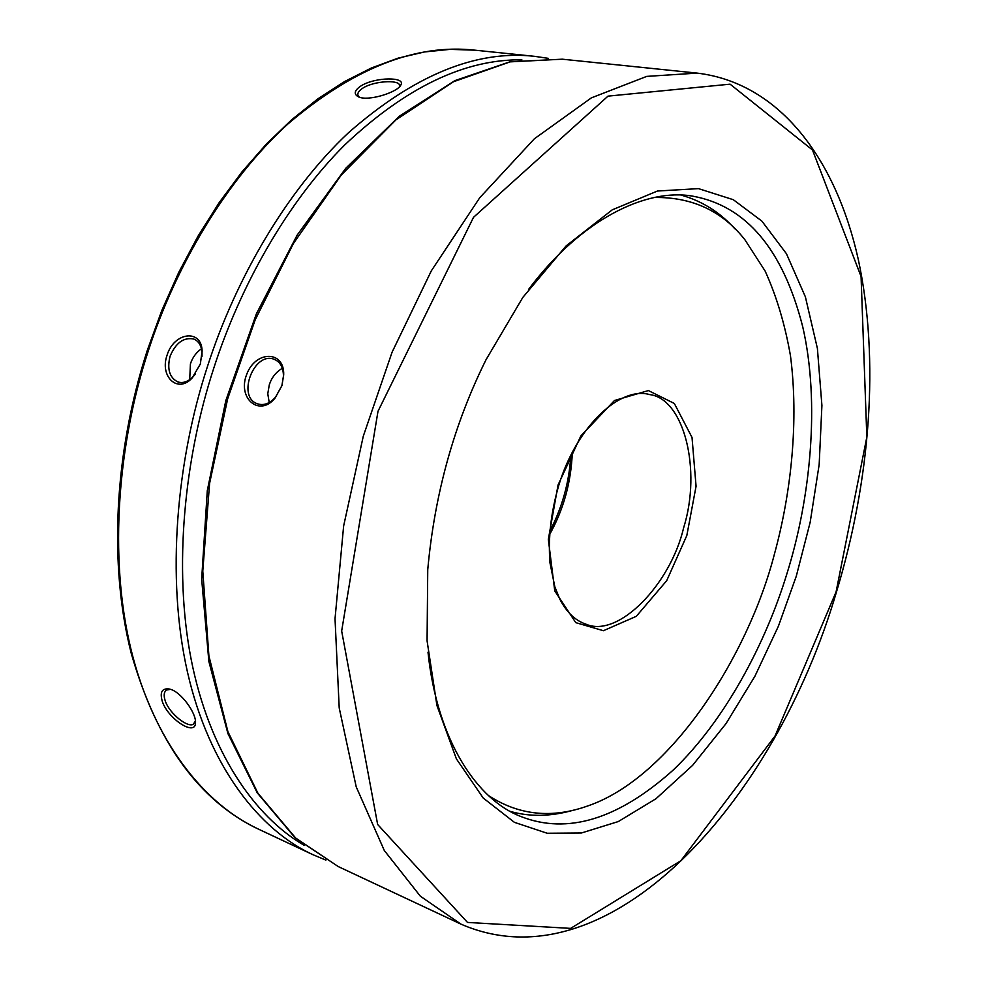 <?xml version="1.0" encoding="UTF-8"?>
<svg xmlns="http://www.w3.org/2000/svg" width="987" height="987" viewBox="0 0 987 987"><rect width="100%" height="100%" fill="white"/><g stroke="black" fill="none" stroke-linecap="round" stroke-linejoin="round"><path stroke-width="1.48" d="M281.937 385.572L283.688 374.887C284.638 350.237 255.51 350.336 246.676 374.443C237.151 398.415 259.495 417.365 274.978 398.156L281.937 385.572M796.287 576.186L810.167 522.283L819.173 464.519L821.912 405.472L817.396 348.411L805.367 296.803L786.429 253.708L761.927 221.162L733.316 199.707L698.5 188.628L657.465 191.022L612.236 209.849L566.057 245.96L522.826 297.42L486.06 359.663C454.02 424.163 434.576 494.191 427.741 569.77L427.075 640.785L436.933 705.495L456.401 758.892L483.211 798.027L514.412 822.344L547.18 833.25L581.417 832.991L618.306 821.554L656.034 798.693L692.59 765.357L726.025 723.607L754.907 676.243L778.398 626.214L796.287 576.186M528.773 289.154C581.257 219.213 646.448 187.74 693.108 196.228C746.456 206.098 782.999 249.588 802.715 326.709C820.296 403.054 810.352 498.904 787.071 573.225C765.863 642.932 725.272 720.3 673.257 770.008C618.244 819.296 567.476 834.817 520.926 816.533C477.77 800.223 437.278 741.41 428 652.21M281.875 385.744L275.57 397.144C269.87 403.523 263.911 405.768 257.693 403.868C236.189 397.267 254.128 350.545 274.485 359.441C280.357 362.019 283.343 367.559 283.454 376.072L281.875 385.744M282.344 368.311C275.965 372.074 271.622 377.589 269.291 384.844L267.773 393.727L269.217 402.523M167.037 355.271C159.45 376.726 177.882 393.862 192.095 378.046L200.336 364.043L202.113 350.916C201.496 328.548 173.946 332.125 167.037 355.271M361.242 85.746C354.419 90.298 353.432 93.975 358.306 96.763C367.744 101.797 397.847 92.322 400.87 84.931C406.126 76.776 375.591 76.875 361.242 85.746M162.448 701.893C168.715 719.498 195.031 736.129 195.426 723.311C197.005 714.02 180.954 691.307 169.554 689.062C161.905 687.927 159.536 692.208 162.448 701.893M359.28 97.158L357.985 95.566C357.22 93.148 358.96 90.582 363.216 87.88C374.196 81.02 397.884 79.663 399.451 84.87L399.451 86.782M195.389 720.769L193.489 724.113C188.172 728.258 169.863 714.057 165.36 701.251C163.484 695.724 163.879 691.986 166.556 690.024L170.541 689.345M195.475 373.987L192.934 376.923C187.912 381.833 182.866 383.487 177.796 381.907C169.505 377.626 166.926 369.076 170.072 356.245C175.822 342.76 183.742 337.036 193.822 339.047C198.634 341.07 201.36 345.499 202.014 352.359L202.002 356.43M201.459 348.744C196.105 352.556 192.428 357.627 190.417 363.944L189.714 379.637M654.504 197.486C692.257 196.981 722.398 211.07 744.914 239.767L765.11 271.018C776.473 295.952 784.924 324.155 790.451 355.628C798.89 420.524 791.303 492.476 774.437 554.052C747.702 657.515 669.778 778.101 587.771 805.935C551.906 818.778 518.817 815.324 488.503 795.571M510.267 811.388C529.846 817.026 550.956 816.607 573.607 810.142M734.945 228.861C719.868 212.242 701.991 201.015 681.314 195.155M399.686 85.906L400.401 85.684M697.167 73.112L646.719 76.394L591.373 97.861L534.386 138.772L479.731 197.758L431.331 270.833L392.086 352.186L363.278 436.242L343.636 525.985L335.025 618.738L339.207 707.913L356.221 786.873L384.301 850.498L420.376 896.233L460.954 924.128C609.238 988.69 775.498 800.013 836.433 592.064C870.349 480.2 879.836 359.86 858.308 259.519C836.26 160.35 780.47 83.093 697.167 73.112L562.319 59.195L510.168 61.86L453.576 81.699L395.935 119.846L341.28 175.02L293.435 243.456L255.214 319.763L227.676 398.748L209.602 483.309L202.779 571.066L208.899 655.911L227.898 731.626L257.952 793.289L295.915 838.308L338.233 866.561L460.954 924.128M836.088 591.879L775.042 735.994L680.87 860.713L570.659 928.385L467.493 922.426L377.651 824.49L341.662 631.014L377.996 411.295L473.501 217.337L608.017 96.134L730.096 84.166L812.486 149.975L861.071 276.508L866.833 437.081L836.088 591.879M148.469 350.36C175.624 266.391 225.776 180.572 287.908 123.98C353.506 68.128 415.872 43.539 475.006 50.189L450.121 49.35L424.41 51.966L398.082 58.147L371.383 67.992L344.574 81.551L317.925 98.799L291.757 119.674L266.367 144.065L242.062 171.8L219.163 202.631L197.968 236.263L178.77 272.35L161.819 310.461L147.371 350.151C113.85 453.477 108.804 565.551 131.271 653.443C156.871 742.582 199.362 801.185 258.767 829.277C204.716 804.454 153.38 741.718 130.864 648.866C108.41 556.026 118.169 442.151 148.469 350.36M548.402 58.356L534.559 56.333C476.178 49.708 414.145 75.185 348.448 132.764C286.181 191.133 235.449 279.568 207.628 365.967C176.611 460.411 165.902 577.358 187.481 672.122C209.096 766.899 259.606 830.215 312.965 854.705L258.767 829.277M304.304 845.39C254.276 816.52 209.207 751.156 191.157 659.378C173.194 567.574 184.495 457.598 213.834 367.978C240.137 286.378 286.822 202.779 344.71 144.953C405.706 87.424 464.754 59.047 521.876 59.849M649.594 394.578C683.769 398.514 701.917 469.442 683.646 527.774C670.494 584.218 618.355 638.564 585.871 624.142C575.335 620.638 566.637 612.285 559.777 599.072L554.817 586.71L549.969 562.824C548.007 538.199 550.943 512.389 558.753 485.407C576.766 425.878 620.441 385.991 649.594 394.578M558.037 485.036L548.34 539.42L554.756 590.905L575.766 622.637L603.402 630.718L636.319 616.307L666.706 580.664L686.816 535.534L696.069 486.258L692.023 437.451L674.331 403.473L648.385 390.568L614.482 400.512L580.862 435.946L558.037 485.036M549.463 534.781C563.503 509.798 571.128 482.335 572.324 452.379M338.233 866.561L294.768 837.408L257.249 792.857L227.935 733.625L208.862 661.438L201.669 579.159L207.295 490.65L225.826 400.562L256.386 313.817L297.173 235.091L345.746 168.296L399.291 116.269L454.933 80.613L510.045 61.774L562.319 59.195M275.57 397.144L274.978 398.156M283.454 376.072L283.688 374.887M275.287 359.786L274.472 359.465M534.559 56.333L475.006 50.189M312.965 854.705L325.87 860.109M399.846 86.387L400.87 84.931M399.439 84.87L399.649 85.733M195.401 720.695L195.426 723.311M202.014 352.359L202.113 350.916M192.934 376.923L192.095 378.046M177.808 381.895L178.425 382.117M549.697 531.45C562.22 507.602 569.252 482.236 570.819 455.365"/></g></svg>
